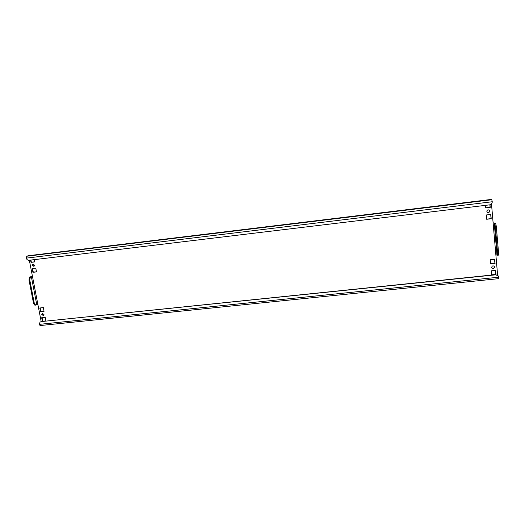 <?xml version="1.0" encoding="UTF-8"?>
<svg xmlns="http://www.w3.org/2000/svg" width="525" height="525" viewBox="0 0 525 525"><rect width="100%" height="100%" fill="white"/><g stroke="black" fill="none" stroke-linecap="round" stroke-linejoin="round"><path stroke-width="0.79" d="M34.066 266.28L32.629 265.23L33.095 264.062M32.261 265.381L33.889 266.372L34.519 265.112L32.898 264.114L32.261 265.381M43.66 315.453L42.105 314.449L42.44 313.405M41.751 314.646L43.496 315.571L43.988 314.416L42.249 313.484L41.751 314.646M489.038 210L489.549 210.925C489.352 212.212 488.611 212.664 487.344 212.264M486.846 211.358L487.41 212.317C488.709 212.789 489.471 212.363 489.7 211.024L489.116 210.046C487.823 209.6 487.069 210.039 486.846 211.358M494.117 266.195L494.379 266.858C494.077 268.255 493.27 268.623 491.964 267.967M491.715 267.317L492.037 268.052C493.356 268.82 494.183 268.472 494.53 267.022L494.196 266.273C492.877 265.525 492.05 265.873 491.715 267.317M491.197 199.454L491.794 199.743L492.26 201.751L26.309 258.129L26.755 256.239L28.252 255.734M45.222 317.363L41.678 317.737L42.387 321.425L45.931 321.064L45.222 317.363M43.352 307.604L39.802 307.985L40.517 311.692L44.061 311.318L43.352 307.604M30.568 260.092L31.008 262.369L34.584 261.942L34.151 259.658M35.772 268.124L32.196 268.544L32.924 272.324L36.501 271.904L35.772 268.124M490.836 214.436L486.321 214.968L486.695 219.266L491.203 218.741L490.836 214.436M491.558 275.015L496.013 274.555L495.652 270.362L491.19 270.828L491.558 275.015M490.593 263.977L495.062 263.504L494.701 259.291L490.225 259.77L490.593 263.977M485.487 205.354L485.71 207.946L490.232 207.401L490.002 204.783M497.608 252.991L498.56 252.886L496.289 226.216L495.331 226.327L497.608 252.991L497.444 255.262L495.856 254.789L497.615 275.271M491.492 203.903L493.126 222.968L495.58 223.145L496.289 226.216M41.186 321.602L29.341 260.236M45.898 320.893L42.742 321.221L42.066 317.697M44.034 311.161L40.871 311.502L40.189 307.945M34.565 261.844L31.375 262.224L30.955 260.046M36.481 271.799L33.292 272.167L32.589 268.498M490.698 214.456L491.052 218.63L486.688 219.142M495.515 270.375L495.856 274.378L491.538 274.824M494.557 259.304L494.904 263.34L490.58 263.799M489.864 204.816L490.081 207.309L485.704 207.834M493.119 222.836L495.58 223.145M498.56 252.886L498.389 255.157L497.444 255.262M495.331 226.327L494.629 223.256M32.432 276.229L29.649 277.069L31.329 276.583L36.743 304.572L37.852 304.303M32.452 276.334L31.329 276.583M30.404 276.983L29.748 279.858L28.993 279.95L33.528 303.338L34.282 303.26L35.621 305.117L36.743 304.572M28.993 279.95L29.649 277.069M35.083 305.13L33.528 303.338M29.748 279.858L34.282 303.26M492.26 201.751C492.227 203.444 491.348 204.481 489.615 204.855L29.052 260.275C27.648 260.295 26.729 259.58 26.309 258.129M40.156 325.507L39.139 324.371L40.11 322.061L41.291 321.589L495.488 274.66L497.995 275.651M41.291 321.589L495.646 274.838L498.074 275.737L498.717 277.207L498.547 278.624M40.93 321.792L40.11 322.061M32.924 272.324L33.292 272.167M31.008 262.369L31.375 262.224M40.517 311.692L40.871 311.502M42.387 321.425L42.742 321.221M26.755 256.239L491.794 199.743M491.256 199.441L28.074 255.76M493.126 222.968L495.856 254.789M496.958 254.842L494.235 222.968M498.717 277.207L39.139 324.371M491.223 199.434L28.166 255.741M39.992 325.566L498.612 278.657M34.873 305.196L35.621 305.117"/></g></svg>
